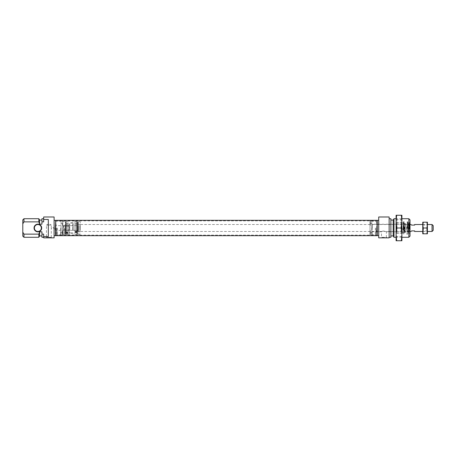 <?xml version="1.0" encoding="UTF-8"?>
<svg xmlns="http://www.w3.org/2000/svg" width="456" height="456" viewBox="0 0 456 456"><rect width="100%" height="100%" fill="white"/><g stroke="black" fill="none" stroke-linecap="round" stroke-linejoin="round"><path stroke-width="0.34" stroke-dasharray="2.28 1.71" d="M61.058 228L61.058 234.754L61.058 228M60.711 228L60.711 234.954L60.711 228M61.058 230.32L55.261 230.32L55.261 228L55.261 230.32L54.144 228L54.144 228.462L51.317 228.462L51.277 228L51.317 237.331L51.841 237.855L45.931 237.855L46.449 237.331L51.317 237.331L46.449 237.331L46.449 225.104L51.317 225.104L48.883 223.639L46.449 225.104L51.317 225.104L51.277 228L51.317 227.538L54.144 227.538L54.144 228L55.261 225.68L55.261 228L55.261 225.68L61.058 225.68M56.652 228L56.652 234.145L56.652 228M57.462 228L57.462 234.954L57.462 228M55.843 228L55.843 235.649L55.843 228M22.8 219.883L22.8 223.822L23.957 221.867L38.84 221.867L39.609 224.17L41.929 224.17L41.929 220.06L41.929 224.17L41.929 221.867L43.668 221.867L43.668 219.461L48.307 219.461L48.307 236.539L48.307 219.461L48.307 236.539L43.668 236.539L43.668 237.855L54.104 237.855L54.104 216.988M45.931 237.855L51.841 237.855M41.696 228A3.825 3.825 0 0 0 37.871 224.175A3.825 3.825 0 0 0 34.046 228A3.825 3.825 0 0 0 37.871 231.825A3.825 3.825 0 0 0 41.696 228M34.394 228A3.477 3.477 0 0 1 37.871 224.523A3.477 3.477 0 0 1 41.348 228A3.477 3.477 0 0 1 37.871 231.477A3.477 3.477 0 0 1 34.394 228M43.668 219.461L43.668 216.988M23.957 221.867L23.957 218.726M38.84 221.867L38.84 218.726M23.957 237.274L23.957 234.133L22.8 232.178L22.8 236.117M38.84 237.274L38.84 234.133L23.957 234.133M22.8 223.822L22.8 232.178M43.668 236.539L43.668 234.133L41.929 234.133L41.929 231.83L41.929 235.94L41.929 231.83L39.609 231.83L38.84 234.133M41.929 218.726L41.929 221.867M43.668 221.867L43.668 218.726L43.668 221.867M41.929 234.133L41.929 237.274M43.668 234.133L43.668 237.274L43.668 234.133M54.104 228L54.104 220.351L54.104 228M39.609 231.83L39.609 235.94M39.609 220.06L39.609 224.17M371.754 228L371.754 234.754L371.754 228M372.335 228L372.335 224.232L372.335 228M403.52 228L403.52 221.741L403.52 228M403.172 228L403.172 222.784L403.172 228M396.104 228L396.104 222.784L396.104 228M407.692 228L407.692 221.741L407.692 228M410.012 236.117L410.012 219.883M409.437 228L409.437 222.727L409.437 228M372.102 228L372.102 234.954L372.102 228M376.16 228L376.16 234.145L376.16 228M375.351 228L375.351 234.954L375.351 228M376.975 228L376.975 235.649L376.975 228M378.714 216.988L378.714 237.855L389.145 237.855L389.145 216.988M396.104 231.768L386.363 231.768C386.511 230.827 381.353 230.827 381.495 231.768C381.341 230.827 386.511 230.827 386.363 231.768L386.363 237.331L381.495 237.331L380.971 237.855L386.887 237.855L380.971 237.855M371.754 232.349L372.335 231.768L381.495 231.768L381.495 237.331L386.363 237.331L386.887 237.855M408.855 218.726L408.855 237.274M393.973 218.726L393.973 237.274M393.203 220.06L393.203 235.94M390.883 237.274L390.883 218.726M378.714 228L378.714 220.351L378.714 228M390.883 228L390.883 220.06L390.883 228M67.898 232.588L67.898 221.479L67.898 234.521L67.898 233.518L67.18 233.518L67.18 233.136L66.354 233.518L66.354 232.68L67.898 232.68L67.898 233.518L67.18 233.426L67.18 233.05L66.354 233.426L66.354 232.588L67.898 232.588L67.898 233.426M68.012 231.283L68.012 223.828L68.012 231.283M65.06 225.492L65.06 232.058L65.06 225.492M68.012 222.961L68.012 234.407L68.012 222.961M65.06 224.597L65.06 233.506L65.06 224.597M65.624 222.665L65.624 234.783L65.624 222.665M65.624 224.061L65.624 234.378L65.624 224.061M67.568 233.136L66.684 233.107L67.568 233.05M403.52 229.653L403.52 222.898L403.52 229.653M403.52 230.029L403.52 221.741L403.52 230.029M403.754 225.971L403.754 234.259L403.754 225.971M403.987 230.103L403.987 221.508L403.987 230.103M407.231 230.029L407.231 221.741L407.231 230.029M407.231 229.744L407.231 222.608L407.231 229.744M408.388 226.33L408.388 233.158L408.388 226.33M408.388 229.488L408.388 223.406L408.388 229.488M409.551 229.3L409.551 223.981L409.551 229.3M409.551 229.129L409.551 224.523L409.551 229.129M407.812 226.74L407.812 231.882L407.812 226.74M406.421 229.26L406.421 224.118L406.421 229.26M404.079 226.837L404.079 231.597L404.079 226.837M403.754 229.163L403.754 224.403L403.754 229.163M403.754 229.351L403.754 223.828L403.754 229.351M403.058 228L403.058 232.987L403.058 228M402.825 228L402.825 233.215L402.825 228M396.332 228L396.332 233.215L396.332 228M75.086 232.452L75.086 221.479L75.086 231.454L75.799 231.454L75.799 232.001L76.021 231.454L76.625 231.454L76.625 232.526L75.086 232.526L75.086 231.386L75.799 231.386L75.799 231.927L76.021 231.386L76.625 231.386L76.625 232.452L75.086 232.452L75.086 231.386M74.972 230.565L74.972 223.828L74.972 230.565M77.925 231.198L77.925 223.942L77.925 231.198M74.972 224.061L74.972 234.407L74.972 224.061M77.925 232.343L77.925 222.494L77.925 232.343M77.36 223.828L77.36 234.783L77.36 223.828M77.36 233.027L77.36 221.622L77.36 233.027M75.417 232.001L76.294 232.041L76.294 231.733L76.078 232.041L75.417 231.733L75.987 232.207L76.294 231.659L75.417 231.927M55.552 232.509L55.552 220.886L55.552 232.509M56.128 223.588L56.128 234.954L56.128 223.588M377.26 223.491L377.26 235.114L377.26 223.491M376.684 232.412L376.684 221.046L376.684 232.412M377.26 235.689L377.26 220.311M55.552 235.689L55.552 220.311M62.797 220.926L62.797 232.611L62.797 230.519L62.449 230.519L62.449 234.612L62.797 235.074L62.797 223.389L62.797 225.481L62.449 225.481L62.797 220.926L61.058 220.926L61.058 235.074L61.058 220.926M62.797 230.519L62.797 223.48M61.058 225.338L61.058 232.64L61.058 225.338M62.797 225.481L62.797 234.612M62.797 232.611L62.449 232.611L62.449 230.519M62.449 234.612L62.449 232.611M62.797 223.389L62.449 223.389L62.449 225.481M62.449 221.388L62.797 221.388M62.449 232.52L62.797 232.52M370.015 235.074L370.015 232.56L370.363 232.56L370.363 230.685L370.363 232.839L370.015 232.839L370.015 220.926L370.015 223.44L370.363 223.44L370.363 225.315L370.015 225.315L370.015 223.161L370.015 235.074L371.754 235.074L371.754 220.926L371.754 235.074M370.015 232.56L370.015 225.315M371.754 230.497L371.754 223.36L371.754 230.497M370.015 223.44L370.015 232.839M370.015 234.715L370.363 234.715L370.363 232.56M370.363 232.839L370.363 234.715M370.015 221.285L370.363 221.285L370.363 223.44M370.363 225.315L370.363 221.285M370.363 223.161L370.015 223.161M370.363 230.685L370.015 230.685M433.2 230.32L433.2 225.68M432.043 224.523L432.043 231.477M62.797 228L62.797 234.378L62.797 228M63.378 228L63.378 225.68L63.378 228M78.449 228L78.449 224.523L78.449 228M411.506 225.104C411.067 224.341 411.067 224.341 411.506 225.104L414.652 225.104L414.652 224.523M414.652 231.477L414.652 230.896L411.506 230.896C411.067 231.659 411.067 231.659 411.506 230.896M80.188 229.436L80.188 224.175L80.188 229.436M79.84 226.695L79.84 231.477L79.84 226.695M80.188 230.394L80.188 221.622L80.188 230.394M79.84 225.475L79.84 234.726L79.84 225.475M78.449 225.475L78.449 234.726L78.449 221.274L78.449 230.548L78.449 225.452L78.215 230.32L78.215 225.68L73.228 225.68L73.228 230.32L73.228 225.68M74.972 229.522L74.972 223.942L74.972 229.522M78.449 229.522L78.449 223.942L78.449 229.522M69.175 229.961L69.175 222.784L69.175 229.961M73.228 229.961L73.228 222.784L73.228 229.961M78.449 226.695L78.449 231.477L78.449 226.695M69.175 225.389L69.175 234.954L69.175 225.389M74.972 230.611L74.972 221.046L74.972 230.611M63.145 228L63.145 234.726L63.145 228M64.535 228L64.535 234.726L64.535 228M68.012 228L68.012 234.954L68.012 228M69.751 228L69.751 233.215L69.751 228M69.289 228L69.289 226.085L69.289 228M63.259 228L63.259 226.085L63.259 228M69.175 228L69.175 234.954L69.175 228M396.104 232.668L396.104 218.669L396.104 240.751L401.371 240.751L401.896 234.378L401.896 240.751L401.371 240.751M397.028 232.201L397.028 219.592L397.028 232.201M400.972 232.201L400.972 219.592L400.972 232.201M401.896 232.668L401.896 218.669L401.896 237.331L401.371 228L401.896 221.622L401.896 234.378M396.104 234.378L396.629 228L396.104 221.622L396.629 215.249L396.104 215.249L396.104 234.378L396.629 240.751M401.896 215.249L401.896 221.622L401.371 215.249L401.896 215.249M396.629 215.249L401.371 215.249M396.629 228L401.371 228M423.282 222.203L422.763 225.104L422.763 230.896L423.282 233.797L422.763 233.797L422.763 228L422.763 231.505L423.282 228L422.763 224.494L422.763 228L422.763 222.203L426.884 222.203L427.403 224.494L427.403 231.505L427.403 222.203L426.884 222.203M423.373 228L423.373 230.896L423.373 228M426.793 228L426.793 230.896L426.793 228M427.403 233.797L427.403 225.104L426.884 228L427.403 230.896L426.884 233.797L427.403 233.797M423.282 233.797L426.884 233.797M423.282 228L426.884 228M69.751 226.997L69.751 230.32L69.751 226.997M72.652 226.997L72.652 230.32L72.652 226.997M72.652 230.126L72.652 223.075L72.652 230.126M69.751 230.126L69.751 223.075L69.751 230.126M403.754 228L403.754 221.508L403.754 228M407.464 228L407.464 221.508L407.464 228M66.206 222.841L66.206 234.561L66.206 222.841M66.297 223.97L66.297 234.521L66.297 223.97M65.932 233.421L65.932 221.109L65.932 233.421M67.898 230.508L67.898 223.942L67.898 230.508M65.96 224.551L65.96 233.586L65.96 224.551M66.063 224.187L66.063 234.173L66.063 224.187M404.312 226.866L404.312 231.511L404.312 226.866M406.997 225.897L406.997 234.492L406.997 225.897M407.345 226.29L407.345 233.272L407.345 226.29M408.274 229.71L408.274 222.727L408.274 229.71M408.65 226.621L408.65 232.258L408.65 226.621M409.351 226.871L409.351 231.477L409.351 226.871M409.288 229.129L409.288 224.512L409.288 229.129M404.495 226.866L404.495 231.5L404.495 226.866M404.934 226.569L404.934 232.412L404.934 226.569M404.865 229.653L404.865 222.898L404.865 229.653M76.779 223.964L76.779 234.561L76.779 223.964M76.688 233.141L76.688 221.479L76.688 233.141M77.053 232.241L77.053 221.109L77.053 232.241M75.086 224.802L75.086 232.058L75.086 224.802M77.024 232.406L77.024 222.414L77.024 232.406M76.921 232.868L76.921 221.827L76.921 232.868M61.058 234.754L57.462 234.954L56.652 234.145L55.843 234.145M55.843 235.649L55.552 235.649M55.843 220.351L55.552 220.351M61.058 221.245L57.462 221.046L56.652 221.855L55.843 221.855M396.104 224.232L372.335 224.232L371.754 223.651M396.104 222.784L403.172 222.784L403.52 222.437M407.692 221.741L407.231 221.741M407.692 222.727L409.437 222.727L410.012 222.146M371.754 234.754L375.351 234.954L376.16 234.145L376.975 234.145M376.975 235.649L377.26 235.649M401.896 237.274L396.104 237.274M401.896 218.726L396.104 218.726M376.975 220.351L377.26 220.351M371.754 221.245L375.351 221.046L376.16 221.855L376.975 221.855M407.692 233.272L409.437 233.272L410.012 233.854M407.231 234.259L407.692 234.259M396.104 233.215L403.172 233.215L403.52 233.563M65.624 221.217L68.012 221.593M68.012 234.407L65.624 234.783M65.06 232.058L68.012 232.172M68.012 223.828L65.06 223.942M65.06 222.494L66.24 222.106L66.24 233.894L65.624 234.378M65.624 221.622L66.24 222.106L66.24 233.894L65.06 233.506M409.551 224.523L407.812 224.118L403.754 224.403M409.551 231.477L407.812 231.882L403.754 231.597M408.388 222.841L407.231 222.608M408.388 233.158L407.231 233.392M409.551 223.981L408.388 223.406M409.551 232.018L408.388 232.594M403.754 223.828L405.213 223.246L405.213 232.754L403.52 233.101M403.754 232.172L405.213 232.754L405.213 223.246L403.52 222.898M403.058 232.987L396.104 232.987M403.058 224.523L396.104 224.523M403.058 223.012L396.104 223.012M403.058 231.477L396.104 231.477M74.972 234.407L77.36 234.783M77.925 223.942L74.972 223.828M77.36 221.217L74.972 221.593M77.36 221.622L76.745 222.106L76.745 233.894L77.36 234.378M77.925 222.494L76.745 222.106L76.745 233.894L77.925 233.506M74.972 232.172L77.925 232.058M377.26 235.114L55.552 235.114M377.26 220.886L55.552 220.886M62.797 223.36L61.058 223.36M62.797 235.074L61.058 235.074M62.797 232.64L61.058 232.64M370.015 223.36L371.754 223.36M370.015 220.926L371.754 220.926M370.015 232.64L371.754 232.64M62.797 226.261L63.378 225.68L78.449 225.68M80.188 224.175L78.449 224.523L410.012 224.523M422.763 224.523L427.403 224.523M80.188 231.825L78.449 231.477L410.012 231.477M422.763 231.477L427.403 231.477M62.797 229.738L63.378 230.32L78.449 230.32M80.188 234.378L78.449 234.726M74.972 232.058L78.449 232.058M73.228 222.784L69.751 222.784M68.012 234.954L74.972 234.954M68.012 221.046L74.972 221.046M73.228 233.215L69.751 233.215M73.228 230.32L78.449 230.548M74.972 223.942L78.449 223.942M78.449 221.274L80.188 221.622M62.797 234.378L64.535 234.726M68.012 232.058L64.535 232.058M62.797 225.623L63.259 226.085L69.289 226.085L69.751 225.623M69.751 230.377L69.289 229.915L63.259 229.915L62.797 230.377M68.012 223.942L64.535 223.942M64.535 221.274L62.797 221.622M401.896 218.669L400.972 219.592L397.028 219.592L396.104 218.669M396.104 237.331L397.028 236.407L400.972 236.407L401.896 237.331M427.403 231.505L426.793 230.896L423.373 230.896L422.763 231.505M422.763 224.494L423.373 225.104L426.793 225.104L427.403 224.494M72.652 225.68L69.751 225.68M72.652 232.925L69.751 232.925M72.652 223.075L69.751 223.075M72.652 230.32L69.751 230.32"/><path stroke-width="0.68" d="M34.046 228A3.825 3.825 0 0 1 37.871 224.175A3.825 3.825 0 0 1 41.696 228A3.825 3.825 0 0 1 37.871 231.825A3.825 3.825 0 0 1 34.046 228M41.348 228A3.477 3.477 0 0 0 37.871 224.523A3.477 3.477 0 0 0 34.394 228A3.477 3.477 0 0 0 37.871 231.477A3.477 3.477 0 0 0 41.348 228M43.668 236.539L48.307 236.539L48.307 219.461L43.668 219.461L43.668 216.988L54.104 216.988L54.104 237.855L43.668 237.855L43.668 234.133L41.929 234.133L41.929 231.83L39.609 231.83L38.84 234.133L23.957 234.133L23.957 237.274L38.84 237.274L38.84 234.133M23.957 221.867L22.8 223.822L22.8 219.883L23.957 218.726L23.957 221.867L38.84 221.867L39.609 224.17L39.609 220.06L41.929 220.06M23.957 218.726L38.84 218.726L38.84 221.867M22.8 223.822L22.8 232.178L23.957 234.133M39.609 224.17L41.929 224.17L41.929 221.867L43.668 221.867L43.668 219.461M41.929 221.867L41.929 218.726L43.668 218.726M43.668 237.274L41.929 237.274L41.929 234.133M23.957 237.274L22.8 236.117L22.8 232.178M41.929 235.94L39.609 235.94L39.609 231.83M408.855 218.726L410.012 219.883L410.012 236.117L408.855 237.274L408.855 218.726L401.896 218.726M396.104 237.274L393.973 237.274L393.973 218.726L393.203 220.06L390.883 220.06M390.883 235.94L393.203 235.94L393.203 220.06M378.714 228L378.714 216.988L389.145 216.988L389.145 237.855L378.714 237.855L378.714 228M389.145 218.726L390.883 218.726L390.883 237.274L389.145 237.274M377.26 220.311L377.26 235.689L55.552 235.689L55.552 220.311L377.26 220.311M433.2 225.68L433.2 230.32L432.043 231.477L432.043 224.523L433.2 225.68M422.763 224.523L414.652 224.523L414.652 225.104L411.506 225.104C411.067 224.341 411.067 224.341 411.506 225.104M411.506 230.896C411.067 231.659 411.067 231.659 411.506 230.896L414.652 230.896L414.652 231.477L422.763 231.477M396.104 234.378L396.629 228L396.104 221.622L396.104 234.378L396.629 240.751L396.104 240.751L396.104 232.668M396.629 215.249L396.104 221.622L396.104 215.249L401.371 215.249L401.896 221.622L401.896 215.249L401.371 215.249M401.896 234.378L401.896 221.622L401.371 228L401.896 234.378L401.371 240.751L401.896 240.751L401.896 232.668M396.629 228L401.371 228M396.629 240.751L401.371 240.751M427.403 228L427.403 230.896L426.884 228L427.403 225.099L427.403 228M423.282 233.797L422.763 230.896L423.282 228L422.763 225.104L423.282 222.203L422.763 222.203L422.763 233.797L426.884 233.797L427.403 230.896L427.403 233.797L426.884 233.797M427.403 222.203L427.403 225.104L426.884 222.203L427.403 222.203M423.282 228L426.884 228M423.282 222.203L426.884 222.203M55.552 235.649L54.104 235.649M39.609 220.06L38.84 218.726M39.609 235.94L38.84 237.274M55.552 220.351L54.104 220.351M377.26 235.649L378.714 235.649M408.855 237.274L401.896 237.274M393.203 235.94L393.973 237.274M396.104 218.726L393.973 218.726M377.26 220.351L378.714 220.351M410.012 224.523L411.175 224.523M427.403 224.523L432.043 224.523M410.012 231.477L411.175 231.477M427.403 231.477L432.043 231.477"/></g></svg>
